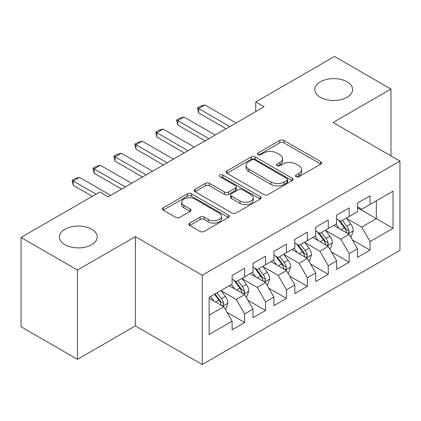 <?xml version="1.0" encoding="UTF-8"?>
<svg xmlns="http://www.w3.org/2000/svg" width="421" height="421" viewBox="0 0 421 421"><rect width="100%" height="100%" fill="white"/><g stroke="black" fill="none" stroke-linecap="round" stroke-linejoin="round"><path stroke-width="0.63" d="M296.142 176.688A2.031 1.174 0 0 0 299.01 176.688L320.807 164.106A2.9 1.673 0 0 0 321.66 162.922A2.9 1.673 0 0 0 320.807 161.738L283.886 140.419A2.9 1.673 0 0 0 279.781 140.419L257.984 153.002A2.031 1.174 0 0 0 257.389 153.833A2.031 1.174 0 0 0 257.984 154.66A2.031 1.174 0 0 0 260.857 154.66L263.678 153.034A9.283 5.357 0 0 1 276.808 153.034L279.881 154.807A9.283 5.357 0 0 1 282.602 158.596A9.283 5.357 0 0 1 279.881 162.39L277.06 164.016A2.031 1.174 0 0 0 276.465 164.848A2.031 1.174 0 0 0 277.06 165.674A2.031 1.174 0 0 0 279.933 165.674L282.754 164.048A9.283 5.357 0 0 1 295.884 164.048L298.963 165.821A9.283 5.357 0 0 1 301.678 169.61A9.283 5.357 0 0 1 298.963 173.405L296.142 175.031A2.031 1.174 0 0 0 295.547 175.862A2.031 1.174 0 0 0 296.142 176.688L296.142 175.031M91.689 229.261A18.913 10.92 0 0 0 71.075 226.893A18.913 10.92 0 0 0 59.398 236.986A18.913 10.92 0 0 0 64.939 244.706A18.913 10.92 0 0 0 85.552 247.074A18.913 10.92 0 0 0 97.23 236.986A18.913 10.92 0 0 0 91.689 229.261M347.078 81.816A18.913 10.92 0 0 0 326.459 79.448A18.913 10.92 0 0 0 314.782 89.536A18.913 10.92 0 0 0 320.323 97.262A18.913 10.92 0 0 0 340.936 99.63A18.913 10.92 0 0 0 352.614 89.536A18.913 10.92 0 0 0 347.078 81.816M189.724 223.088A2.9 1.673 0 0 0 188.876 224.272A2.9 1.673 0 0 0 189.724 225.456L200.086 231.434A2.9 1.673 0 0 0 204.185 231.434L228.392 217.462A2.9 1.673 0 0 0 229.245 216.278A2.9 1.673 0 0 0 228.392 215.094L191.471 193.776A2.9 1.673 0 0 0 187.366 193.776L163.159 207.748A2.9 1.673 0 0 0 162.311 208.932A2.9 1.673 0 0 0 163.159 210.116L175.673 217.341A2.9 1.673 0 0 0 179.778 217.341L190.134 211.363A2.9 1.673 0 0 0 190.987 210.179A2.9 1.673 0 0 0 190.134 208.995L183.93 205.411A7.762 4.478 0 0 1 181.656 202.243A7.762 4.478 0 0 1 186.445 198.102A7.762 4.478 0 0 1 194.907 199.075L219.215 213.11A7.762 4.478 0 0 1 221.488 216.278A7.762 4.478 0 0 1 216.694 220.415A7.762 4.478 0 0 1 208.237 219.446L204.185 217.104A2.9 1.673 0 0 0 200.086 217.104L189.724 223.088L189.724 225.456M77.48 270.045L77.48 359.334L135.367 325.912L135.367 236.623L77.48 270.045L21.05 237.465L99.84 191.976L108.197 196.807L264.104 106.792L255.747 101.966L255.747 111.618M135.367 236.623L202.243 275.234L399.95 161.09L399.95 250.379L202.243 364.523L202.243 275.234M390.962 155.902L390.962 89.057L333.074 122.479L399.95 161.09M390.962 89.057L334.537 56.477L255.747 101.966M263.883 194.602A2.9 1.673 0 0 0 267.988 194.602L292.19 180.625A2.9 1.673 0 0 0 293.042 179.441A2.9 1.673 0 0 0 292.19 178.257L255.268 156.938A2.9 1.673 0 0 0 251.163 156.938L226.956 170.915A2.9 1.673 0 0 0 226.109 172.1A2.9 1.673 0 0 0 226.956 173.284L263.883 194.602M220.693 177.13A2.031 1.174 0 0 1 222.751 177.415L222.751 174.999L260.294 196.675A2.9 1.673 0 0 1 261.141 197.859A2.9 1.673 0 0 1 260.294 199.044L236.086 213.021A2.9 1.673 0 0 1 231.982 213.021L195.06 191.702L195.06 189.334A2.9 1.673 0 0 0 194.207 190.518A2.9 1.673 0 0 0 195.06 191.702M195.06 189.334L205.416 183.351A2.9 1.673 0 0 1 209.521 183.351L224.498 191.997A2.9 1.673 0 0 0 228.598 191.997L235.471 188.029A2.9 1.673 0 0 0 236.323 186.845A2.9 1.673 0 0 0 235.471 185.661L219.878 176.662A2.031 1.174 0 0 1 219.283 175.831A2.031 1.174 0 0 1 220.541 174.747A2.031 1.174 0 0 1 222.751 174.999M357.524 207.785L376.332 218.646L376.332 200.785L393.051 191.134L370.064 204.406L370.064 195.839L357.524 203.08L357.524 211.647L349.167 216.473L349.167 207.906L336.626 215.147L336.626 223.714L328.264 228.54L328.264 219.972L315.729 227.208L315.729 235.776L307.367 240.607L307.367 232.039L294.826 239.275L294.826 247.843L286.469 252.668L286.469 244.101L273.929 251.342L273.929 259.91L265.567 264.735L265.567 256.168L253.032 263.409L253.032 271.977L244.669 276.802L244.669 268.235L232.129 275.476L232.129 284.043L209.142 297.315L209.142 334.479L232.129 321.207L223.772 306.725L209.142 298.278M393.051 191.134L393.051 228.298L370.064 241.57L361.702 227.093L346.551 218.341M352.403 239.944L370.064 250.137L370.064 241.57M370.064 250.137L357.524 257.378L357.524 248.811L349.167 253.637L340.805 239.154L325.654 230.408M331.506 252.005L349.167 262.204L349.167 253.637M349.167 262.204L336.626 269.44L336.626 260.878L328.264 265.704L319.907 251.221L304.757 242.475M310.609 264.072L328.264 274.271L328.264 265.704M328.264 274.271L315.729 281.507L315.729 272.94L307.367 277.771L299.01 263.288L283.854 254.542M289.706 276.139L307.367 286.333L307.367 277.771M307.367 286.333L294.826 293.574L294.826 285.006L286.469 289.832L278.107 275.355L262.957 266.609M268.808 288.206L286.469 298.4L286.469 289.832M286.469 298.4L273.929 305.641L273.929 297.073L265.567 301.899L257.21 287.422L242.059 278.67M247.911 300.273L265.567 310.466L265.567 301.899M265.567 310.466L253.032 317.708L253.032 309.14L244.669 313.966L236.313 299.489L221.157 290.737M227.008 312.335L244.669 322.533L244.669 313.966M244.669 322.533L232.129 329.775L232.129 321.207M232.129 279.218L236.313 281.628L244.669 276.802M209.142 315.171L223.772 306.725M253.032 267.151L257.21 269.561L265.567 264.735M236.313 299.489L244.669 294.658L229.203 285.733M253.032 309.14L244.669 294.658M273.929 255.084L278.107 257.499L286.469 252.668M257.21 287.422L265.567 282.596L250.106 273.666M273.929 297.073L265.567 282.596M294.826 243.017L299.01 245.432L307.367 240.607M278.107 275.355L286.469 270.529L271.003 261.599M294.826 285.006L286.469 270.529M315.729 230.95L319.907 233.366L328.264 228.54M299.01 263.288L307.367 258.462L291.9 249.532M315.729 272.94L307.367 258.462M336.626 218.883L340.805 221.299L349.167 216.473M319.907 251.221L328.264 246.396L312.803 237.465M336.626 260.878L328.264 246.396M357.524 206.822L361.702 209.232L370.064 204.406M340.805 239.154L349.167 234.329L333.7 225.403M357.524 248.811L349.167 234.329M21.05 237.465L21.05 326.754L77.48 359.334M135.367 325.912L202.243 364.523M361.702 227.093L376.332 218.646L393.051 228.298M296.952 176.978L298.963 175.815A9.283 5.357 0 0 0 301.678 172.026L301.678 169.61M282.602 158.596L282.602 161.011A9.283 5.357 0 0 1 279.881 164.8L277.876 165.963M320.77 164.127L283.886 142.83A2.9 1.673 0 0 0 279.781 142.83L258.794 154.949M292.153 180.651L255.268 159.354A2.9 1.673 0 0 0 251.163 159.354L226.998 173.305M287.064 180.272A2.031 1.174 0 0 0 287.659 179.441A2.031 1.174 0 0 0 287.064 178.615L254.652 159.901A2.031 1.174 0 0 0 251.779 159.901L248.806 161.617A9.283 5.357 0 0 0 246.085 165.411A9.283 5.357 0 0 0 248.806 169.2L270.961 181.988A9.283 5.357 0 0 0 284.091 181.988L287.064 180.272L287.064 182.688A2.031 1.174 0 0 0 287.659 181.856L287.659 179.441M246.085 165.411L246.085 167.821A9.283 5.357 0 0 0 248.806 171.61L248.806 169.2M287.064 182.688L284.091 184.403A9.283 5.357 0 0 1 270.961 184.403L248.806 171.61M195.097 191.723L205.416 185.766L205.416 183.351M236.323 186.845L236.323 189.261A2.9 1.673 0 0 1 235.471 190.445L228.598 194.413A2.9 1.673 0 0 1 224.498 194.413L209.521 185.766A2.9 1.673 0 0 0 205.416 185.766M222.751 177.415L260.252 199.065M240.033 200.97A7.762 4.478 0 0 0 248.49 201.938A7.762 4.478 0 0 0 253.284 197.802A7.762 4.478 0 0 0 251.011 194.634L242.443 189.687A2.9 1.673 0 0 0 238.344 189.687L231.471 193.655A2.9 1.673 0 0 0 230.619 194.839A2.9 1.673 0 0 0 231.471 196.023L240.033 200.97L240.033 203.38A7.762 4.478 0 0 0 248.49 204.353A7.762 4.478 0 0 0 253.284 200.212L253.284 197.802M230.619 194.839L230.619 197.254A2.9 1.673 0 0 0 231.471 198.438L231.471 196.023M240.033 203.38L231.471 198.438M221.488 216.278L221.488 218.688A7.762 4.478 0 0 1 216.694 222.83A7.762 4.478 0 0 1 208.237 221.856L204.185 219.52A2.9 1.673 0 0 0 200.086 219.52L189.766 225.477M181.656 202.243L181.656 204.653A7.762 4.478 0 0 0 183.93 207.821L183.93 205.411M190.097 211.384L183.93 207.821M228.356 217.483L191.471 196.186A2.9 1.673 0 0 0 187.366 196.186L163.201 210.142M350.714 237.007L351.214 236.718L353.303 230.687A7.831 4.52 -120 0 0 350.804 224.014L346.362 218.089M339.289 228.629L335.916 224.125M334.337 225.767L333.953 225.256M347.688 233.476L348.904 232.387L349.072 231.018A7.831 4.52 -120 0 0 346.83 226.309L342.394 220.383M339.858 220.751L345.341 228.071A3.989 2.305 60 0 1 346.067 229.282L349.072 231.018M338.479 219.957L344.325 227.756A7.831 4.52 60 0 1 346.567 232.466L346.725 232.924M229.829 126.579L198.649 108.576L198.649 112.923L197.502 107.913L200.638 106.103L204.922 104.961L236.102 122.958M226.072 128.752L198.649 112.923M204.922 104.961L198.649 108.576L197.502 107.913M329.811 249.074L330.317 248.785L332.406 242.754A7.831 4.52 -120 0 0 329.906 236.081L325.465 230.155M318.392 240.696L315.013 236.192M313.435 237.833L313.05 237.323M326.791 245.543L328.001 244.454L328.175 243.085A7.831 4.52 -120 0 0 325.933 238.375L321.491 232.45M318.96 232.818L324.444 240.138A3.989 2.305 60 0 1 325.17 241.349L328.175 243.085M317.581 232.024L323.423 239.823A7.831 4.52 60 0 1 325.665 244.533L325.828 244.985M308.914 261.141L309.414 260.852L311.503 254.816A7.831 4.52 -120 0 0 309.003 248.148L304.567 242.222M297.489 252.758L294.116 248.253M292.537 249.9L292.153 249.39M305.893 257.61L307.104 256.521L307.277 255.152A7.831 4.52 -120 0 0 305.036 250.442L300.594 244.517M298.063 244.885L303.546 252.205A3.989 2.305 60 0 1 304.267 253.416L307.277 255.152M296.684 244.091L302.525 251.89A7.831 4.52 60 0 1 304.767 256.6L304.925 257.052M208.932 138.646L177.751 120.643L177.751 124.99L176.604 119.98L179.735 118.169L184.019 117.022L215.205 135.025M205.169 140.819L177.751 124.99M184.019 117.022L177.751 120.643L176.604 119.98M188.034 150.713L156.854 132.71L156.854 137.057L155.702 132.047L158.838 130.236L163.122 129.089L194.302 147.092M184.272 152.886L156.854 137.057M163.122 129.089L156.854 132.71L155.702 132.047M288.017 273.208L288.517 272.919L290.606 266.882A7.831 4.52 -120 0 0 288.106 260.215L283.665 254.289M276.592 264.825L273.218 260.32M271.64 261.967L271.256 261.452M284.991 269.677L286.206 268.582L286.375 267.219A7.831 4.52 -120 0 0 284.133 262.509L279.697 256.578M277.16 256.952L282.644 264.272A3.989 2.305 60 0 1 283.37 265.483L286.375 267.219M275.781 256.152L281.628 263.956A7.831 4.52 60 0 1 283.87 268.666L284.028 269.119M267.114 285.275L267.619 284.985L269.708 278.949A7.831 4.52 -120 0 0 267.209 272.282L262.767 266.356M255.694 276.892L252.316 272.387M250.737 274.034L250.353 273.518M264.093 281.744L265.309 280.649L265.477 279.286A7.831 4.52 -120 0 0 263.236 274.571L258.794 268.645M256.263 269.014L261.746 276.334A3.989 2.305 60 0 1 262.472 277.55L265.477 279.286M254.884 268.219L260.731 276.023A7.831 4.52 60 0 1 262.972 280.733L263.13 281.186M167.132 162.78L135.951 144.777L135.951 149.118L134.804 144.114L137.941 142.303L142.224 141.156L173.405 159.159M163.374 164.953L135.951 149.118M142.224 141.156L135.951 144.777L134.804 144.114M146.234 174.847L115.054 156.844L115.054 161.185L113.907 156.18L117.038 154.37L121.322 153.223L152.507 171.226M142.472 177.015L115.054 161.185M121.322 153.223L115.054 156.844L113.907 156.18M246.217 297.337L246.717 297.047L248.806 291.016A7.831 4.52 -120 0 0 246.306 284.349L241.87 278.418M234.792 288.959L231.418 284.454M229.84 286.096L229.456 285.585M243.196 293.811L244.406 292.716L244.58 291.348A7.831 4.52 -120 0 0 242.338 286.638L237.897 280.712M235.365 281.081L240.849 288.401A3.989 2.305 60 0 1 241.57 289.611L244.58 291.348M233.987 280.286L239.828 288.085A7.831 4.52 60 0 1 242.07 292.8L242.228 293.253M125.337 186.908L94.157 168.91L94.157 173.252L93.004 168.242L96.141 166.437L100.424 165.29L131.605 183.293M121.574 189.082L94.157 173.252M100.424 165.29L94.157 168.91L93.004 168.242M225.319 309.403L225.819 309.114L227.908 303.083A7.831 4.52 -120 0 0 225.409 296.41L220.967 290.485M213.894 301.026L210.521 296.521M222.293 305.872L223.509 304.783L223.677 303.415A7.831 4.52 -120 0 0 221.435 298.705L216.999 292.779M215.036 293.911L219.946 300.468A3.989 2.305 60 0 1 220.672 301.678L223.677 303.415M214.489 294.226L218.931 300.152A7.831 4.52 60 0 1 221.172 304.862L221.33 305.314M96.077 194.149L73.254 180.972L73.254 185.319L72.107 180.309L75.243 178.499L79.527 177.357L110.707 195.355M92.315 196.323L73.254 185.319M79.527 177.357L73.254 180.972L72.107 180.309M298.963 175.815L298.963 173.405M277.06 165.674L277.06 164.016M279.881 164.8L279.881 162.39M257.984 154.66L257.984 153.002M279.781 142.83L279.781 140.419M283.886 142.83L283.886 140.419M320.807 164.106L320.807 161.738M226.956 173.284L226.956 170.915M251.163 159.354L251.163 156.938M255.268 159.354L255.268 156.938M292.19 180.625L292.19 178.257M270.961 184.403L270.961 181.988M284.091 184.403L284.091 181.988M209.521 185.766L209.521 183.351M224.498 194.413L224.498 191.997M228.598 194.413L228.598 191.997M235.471 190.445L235.471 188.029M260.294 199.044L260.294 196.675M200.086 219.52L200.086 217.104M204.185 219.52L204.185 217.104M208.237 221.856L208.237 219.446M190.134 211.363L190.134 208.995M163.159 210.116L163.159 207.748M187.366 196.186L187.366 193.776M191.471 196.186L191.471 193.776M228.392 217.462L228.392 215.094M348.183 233.766L353.251 230.84M346.83 226.309L350.804 224.014M341.052 229.645L344.325 227.756M327.285 245.827L332.353 242.901M325.933 238.375L329.906 236.081M320.155 241.712L323.423 239.823M306.383 257.894L311.451 254.968M305.036 250.442L309.003 248.148M299.252 253.779L302.525 251.89M285.485 269.961L290.553 267.035M284.133 262.509L288.106 260.215M278.355 265.846L281.628 263.956M264.588 282.028L269.656 279.102M263.236 274.571L267.209 272.282M257.457 277.913L260.731 276.023M243.685 294.095L248.753 291.169M242.338 286.638L246.306 284.349M236.555 289.974L239.828 288.085M222.788 306.162L227.856 303.236M221.435 298.705L225.409 296.41M215.657 302.041L218.931 300.152"/></g></svg>
